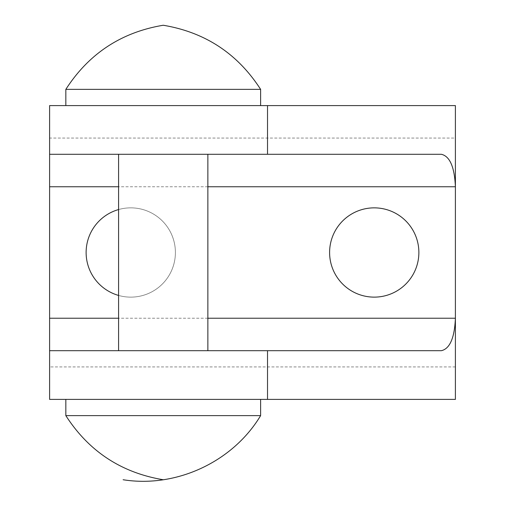 <?xml version="1.0" encoding="UTF-8"?>
<svg xmlns="http://www.w3.org/2000/svg" width="505" height="505" viewBox="0 0 505 505"><rect width="100%" height="100%" fill="white"/><g stroke="black" fill="none" stroke-linecap="round" stroke-linejoin="round"><path stroke-width="0.38" stroke-dasharray="2.52 1.89" d="M455.396 138.061L455.396 399.392L49.604 399.392L49.604 105.596L455.396 105.596L455.396 138.061L49.604 138.061M65.833 399.392L260.618 399.392L65.833 399.392M418.872 252.494A44.636 44.636 0 0 0 351.922 213.836A44.636 44.636 0 0 0 351.922 291.151A44.636 44.636 0 0 0 418.872 252.494M118.587 295.438A44.636 44.636 0 0 0 175.399 252.494A44.636 44.636 0 0 0 108.442 213.836A44.636 44.636 0 0 0 108.442 291.151A44.636 44.636 0 0 0 175.399 252.494A44.636 44.636 0 0 0 118.587 209.55M260.618 105.596L65.833 105.596L260.618 105.596M163.229 350.697L118.587 350.697L163.229 350.697M441.364 350.697L49.604 350.697M441.364 154.29L49.604 154.29M163.229 154.29L118.587 154.29L163.229 154.29M260.618 89.366L65.833 89.366M260.618 415.621L65.833 415.621M455.396 366.927L49.604 366.927M207.864 318.232L118.587 318.232M207.864 186.755L118.587 186.755"/><path stroke-width="0.76" d="M49.604 154.29L441.364 154.29C449.867 156.253 454.544 167.073 455.396 186.755L455.396 399.392L49.604 399.392L49.604 105.596L455.396 105.596L455.396 186.755L207.864 186.755M49.604 350.697L441.364 350.697C449.867 348.734 454.544 337.908 455.396 318.232L207.864 318.232M418.872 252.494A44.636 44.636 0 0 0 351.922 213.836A44.636 44.636 0 0 0 351.922 291.151A44.636 44.636 0 0 0 418.872 252.494M118.587 209.55A44.636 44.636 0 0 0 118.587 295.438M163.229 25.25C205.144 32.263 237.609 53.631 260.618 89.366L65.833 89.366C88.842 53.637 121.307 32.263 163.229 25.25M260.618 105.596L260.618 89.366M65.833 399.392L65.833 415.621L260.618 415.621C232.893 461.848 176.34 488.215 123.113 479.737M267.524 399.392L267.524 350.697M267.524 154.29L267.524 105.596M118.587 318.232L49.604 318.232M118.587 186.755L49.604 186.755M207.864 350.697L207.864 154.29M118.587 350.697L118.587 154.29M65.833 105.596L65.833 89.366M65.833 415.621C88.848 451.356 121.314 472.724 163.229 479.737M260.618 415.621L260.618 399.392"/></g></svg>
